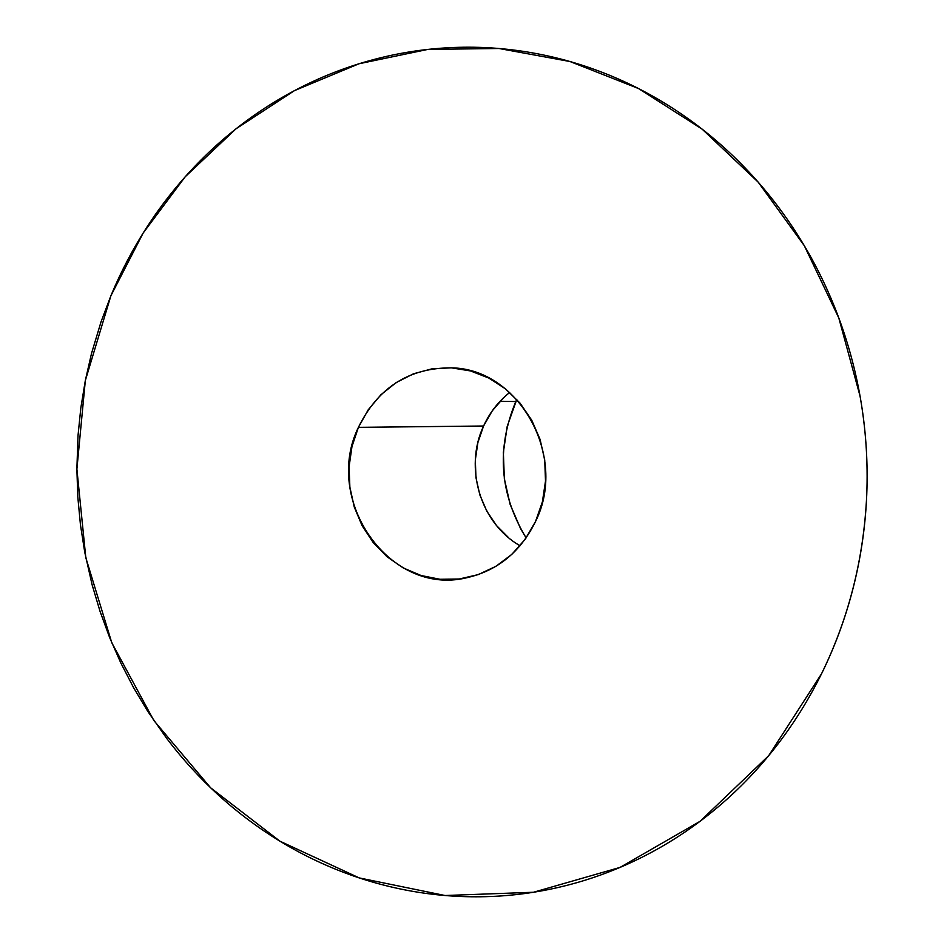 <?xml version="1.0" encoding="UTF-8"?>
<svg xmlns="http://www.w3.org/2000/svg" width="944" height="944" viewBox="0 0 944 944"><rect width="100%" height="100%" fill="white"/><g stroke="black" fill="none" stroke-linecap="round" stroke-linejoin="round"><path stroke-width="1.42" d="M110.908 295.72L143.158 233.026L185.177 176.799L236.035 128.797L294.481 90.624L359.039 63.755L427.892 49.407L498.998 48.498L570.034 61.537L638.581 88.571L702.088 129.104L758.103 182.05L804.323 245.735L838.803 317.963L860.043 396.055C865.849 428.812 868.079 461.805 866.734 495.045C863.831 558.565 848.774 618.131 821.563 673.721C808.725 699.716 793.609 723.906 776.204 746.303C758.787 768.664 739.53 788.783 718.419 806.66C697.309 824.513 674.854 839.806 651.065 852.55C627.276 865.27 602.685 875.265 577.28 882.546C551.886 889.791 526.221 894.275 500.285 895.998C474.348 897.685 448.66 896.694 423.195 893.012C397.731 889.307 372.974 883.077 348.891 874.333C324.83 865.565 301.856 854.532 279.967 841.21C258.101 827.876 237.652 812.56 218.642 795.273C199.632 777.974 182.334 759.035 166.734 738.456L147.736 711.304L133.541 687.598L120.808 662.936L109.646 637.554L100.088 611.488L92.111 584.784L84.748 552.252L80.441 524.711L77.809 496.957L76.877 469.144L78.01 435.691L80.818 408.02L85.314 380.597L91.509 353.469L101.102 321.633L110.908 295.72C120.844 271.789 132.797 249.004 146.768 227.339C160.763 205.686 176.587 185.555 194.252 166.935C211.94 148.326 231.209 131.605 252.083 116.773C272.958 101.952 295.118 89.338 318.541 78.942C341.988 68.558 366.319 60.676 391.536 55.271C416.776 49.89 442.441 47.2 468.554 47.2C494.668 47.224 520.71 50.044 546.694 55.672C572.678 61.313 598.059 69.75 622.816 80.983C647.584 92.229 671.184 106.129 693.628 122.673C716.048 139.252 736.792 158.191 755.825 179.478C774.859 200.812 791.709 224.07 806.412 249.287C821.079 274.515 833.21 301.136 842.791 329.161C852.349 357.198 859.111 386.013 863.087 415.584C867.029 445.155 868.079 474.808 866.238 504.544C864.374 534.28 859.665 563.415 852.125 591.935C844.561 620.444 834.378 647.702 821.563 673.721L768.652 755.731L700.023 821.327L620.043 867.406L533.478 892.257L445.049 895.514L359.239 877.92L279.967 841.21L210.606 787.78L153.848 720.52L111.758 642.687L85.81 557.703L76.889 469.121L85.326 380.574L110.908 295.72M508.71 537.797L496.497 525.537L486.762 511.058L479.835 494.904L475.977 477.688L475.316 460.023L477.876 442.583L483.576 426.004L358.401 427.361C378.025 387.477 409.153 367.653 451.763 367.853C519.342 368.962 568.111 456.825 535.508 521.56C520.404 552.193 497.228 570.978 465.97 577.929C389.506 596.03 322.647 500.143 358.401 427.361L483.576 426.004C463.764 467.846 480.555 523.483 520.085 545.762M515.778 401.566C496.202 448.778 499.659 494.231 526.138 537.915L520.498 528.475L510.126 504.367L504.344 478.691L503.364 452.365L507.211 426.346L516.781 399.406L515.778 401.566L500.096 401.247L515.778 401.566M509.725 392.444C498.42 401.412 489.712 412.599 483.576 426.004L492.225 410.9L503.494 397.837M358.401 427.361L351.97 446.547L349.091 466.714L349.87 487.139L354.271 507.07L362.142 525.761L373.199 542.54L387.064 556.783L403.218 567.922L421.095 575.521L440.01 579.274L459.28 578.991L478.148 574.636L495.871 566.353L511.754 554.435L525.147 539.307L535.508 521.56L542.387 501.889L545.502 481.086L544.723 459.976L540.074 439.408L531.743 420.222L520.085 403.171L505.595 388.94L488.839 378.06L470.525 370.945L451.35 367.83L432.092 368.809L413.484 373.789L396.209 382.568L380.916 394.757L368.172 409.873L358.401 427.361"/></g></svg>
